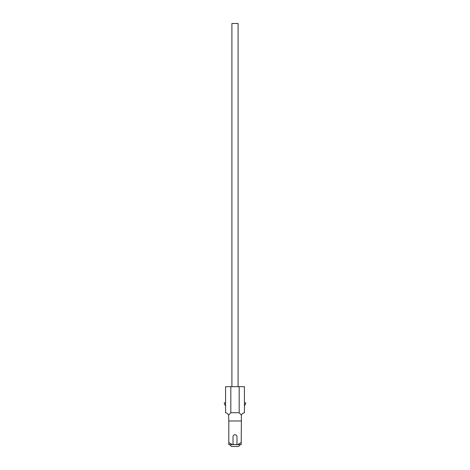 <?xml version="1.0" encoding="UTF-8"?>
<svg xmlns="http://www.w3.org/2000/svg" width="470" height="470" viewBox="0 0 470 470"><rect width="100%" height="100%" fill="white"/><g stroke="black" fill="none" stroke-linecap="round" stroke-linejoin="round"><path stroke-width="0.7" d="M231.904 386.693L231.904 23.5L238.096 23.5L238.096 386.693M234.254 444.644A1.24 1.24 0 0 1 233.014 443.404L233.014 436.706A1.986 1.986 0 0 1 235 434.727A1.986 1.986 0 0 1 236.986 436.706L236.986 443.404A1.24 1.24 0 0 1 235.746 444.644L228.802 444.644L228.802 442.57L232.474 444.644M241.198 420.979L228.802 420.979L228.59 415.198C227.997 413.8 226.998 412.989 225.577 412.754L225.577 386.693L244.424 386.693L244.424 412.754C243.002 412.989 241.997 413.806 241.41 415.198L241.198 444.644L235.746 444.644M229.671 444.644L240.329 444.644L238.472 446.5L231.528 446.5L229.671 444.644M225.577 402.808L224.337 402.808L224.337 403.736L225.577 405.88M228.59 415.198L230.817 412.725L239.183 412.725L241.41 415.198M239.183 386.693L239.183 412.725M230.817 412.725L230.817 386.693M244.424 405.88L245.663 403.736L245.663 402.808L244.424 402.808M241.198 442.57L237.526 444.644M228.802 420.979L228.802 442.57"/></g></svg>
